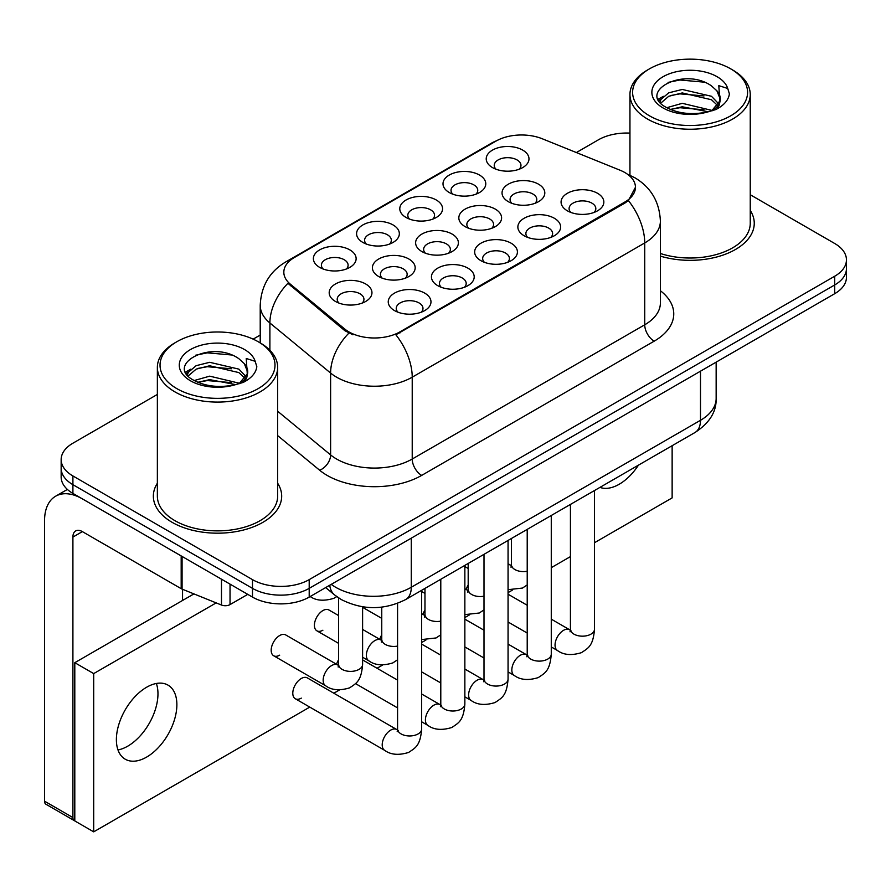 <?xml version="1.0" encoding="UTF-8"?>
<svg xmlns="http://www.w3.org/2000/svg" width="891" height="891" viewBox="0 0 891 891"><rect width="100%" height="100%" fill="white"/><g stroke="black" fill="none" stroke-linecap="round" stroke-linejoin="round"><path stroke-width="1.34" d="M362.837 242.419L362.837 242.419A21.384 12.351 180 0 1 362.837 224.955A21.384 12.351 180 0 1 393.087 224.955A21.384 12.351 180 0 1 393.087 242.419A21.384 12.351 180 0 1 362.837 242.419M389.579 244.056A13.365 7.718 0 0 0 391.327 240.236A13.365 7.718 0 0 0 387.418 234.779A13.365 7.718 0 0 0 372.85 233.108A13.365 7.718 0 0 0 364.597 240.236A13.365 7.718 0 0 0 366.346 244.056M406.051 217.471L406.051 217.471A21.384 12.351 180 0 1 406.051 200.007A21.384 12.351 180 0 1 436.3 200.007A21.384 12.351 180 0 1 436.3 217.471A21.384 12.351 180 0 1 406.051 217.471M432.792 219.108A13.365 7.718 0 0 0 434.541 215.288A13.365 7.718 0 0 0 430.631 209.831A13.365 7.718 0 0 0 416.064 208.16A13.365 7.718 0 0 0 407.811 215.288A13.365 7.718 0 0 0 409.559 219.108M449.264 192.523L449.264 192.523A21.384 12.351 180 0 1 449.264 175.059A21.384 12.351 180 0 1 479.514 175.059A21.384 12.351 180 0 1 479.514 192.523A21.384 12.351 180 0 1 449.264 192.523M476.006 194.16A13.365 7.718 0 0 0 477.754 190.34A13.365 7.718 0 0 0 473.845 184.882A13.365 7.718 0 0 0 459.277 183.212A13.365 7.718 0 0 0 451.024 190.34A13.365 7.718 0 0 0 452.773 194.16M492.478 167.575L492.478 167.575A21.384 12.351 180 0 1 492.478 150.111A21.384 12.351 180 0 1 522.727 150.111A21.384 12.351 180 0 1 522.727 167.575A21.384 12.351 180 0 1 492.478 167.575M519.219 169.212A13.365 7.718 0 0 0 520.968 165.392A13.365 7.718 0 0 0 517.058 159.934A13.365 7.718 0 0 0 502.491 158.264A13.365 7.718 0 0 0 494.238 165.392A13.365 7.718 0 0 0 495.986 169.212M319.635 267.367L319.635 267.367A21.384 12.351 180 0 1 319.635 249.903A21.384 12.351 180 0 1 349.873 249.903A21.384 12.351 180 0 1 349.873 267.367A21.384 12.351 180 0 1 319.635 267.367M346.365 269.004A13.365 7.718 0 0 0 348.114 265.184A13.365 7.718 0 0 0 344.204 259.726A13.365 7.718 0 0 0 329.637 258.056A13.365 7.718 0 0 0 321.384 265.184A13.365 7.718 0 0 0 323.143 269.004M378.664 276.5L378.664 276.5A21.384 12.351 180 0 1 378.664 259.036A21.384 12.351 180 0 1 408.913 259.036A21.384 12.351 180 0 1 408.913 276.5A21.384 12.351 180 0 1 378.664 276.5M405.405 278.137A13.365 7.718 0 0 0 407.154 274.317A13.365 7.718 0 0 0 403.244 268.859A13.365 7.718 0 0 0 388.676 267.189A13.365 7.718 0 0 0 380.424 274.317A13.365 7.718 0 0 0 382.172 278.137M421.877 251.552L421.877 251.552A21.384 12.351 180 0 1 421.877 234.088A21.384 12.351 180 0 1 452.127 234.088A21.384 12.351 180 0 1 452.127 251.552A21.384 12.351 180 0 1 421.877 251.552M448.619 253.189A13.365 7.718 0 0 0 450.367 249.369A13.365 7.718 0 0 0 446.447 243.911A13.365 7.718 0 0 0 431.89 242.241A13.365 7.718 0 0 0 423.637 249.369A13.365 7.718 0 0 0 425.386 253.189M465.091 226.604L465.091 226.604A21.384 12.351 180 0 1 465.091 209.14A21.384 12.351 180 0 1 495.34 209.14A21.384 12.351 180 0 1 495.34 226.604A21.384 12.351 180 0 1 465.091 226.604M491.832 228.241A13.365 7.718 0 0 0 493.581 224.421A13.365 7.718 0 0 0 489.66 218.963A13.365 7.718 0 0 0 475.092 217.293A13.365 7.718 0 0 0 466.851 224.421A13.365 7.718 0 0 0 468.599 228.241M508.304 201.656L508.304 201.656A21.384 12.351 180 0 1 508.304 184.192A21.384 12.351 180 0 1 538.543 184.192A21.384 12.351 180 0 1 538.554 201.656A21.384 12.351 180 0 1 508.304 201.656M535.045 203.293A13.365 7.718 0 0 0 536.794 199.473A13.365 7.718 0 0 0 532.874 194.015A13.365 7.718 0 0 0 518.306 192.345A13.365 7.718 0 0 0 510.064 199.473A13.365 7.718 0 0 0 511.813 203.293M335.45 301.448L335.45 301.448A21.384 12.351 180 0 1 335.45 283.984A21.384 12.351 180 0 1 365.7 283.984A21.384 12.351 180 0 1 365.7 301.448A21.384 12.351 180 0 1 335.45 301.448M362.192 303.085A13.365 7.718 0 0 0 363.94 299.265A13.365 7.718 0 0 0 360.031 293.807A13.365 7.718 0 0 0 345.463 292.137A13.365 7.718 0 0 0 337.21 299.265A13.365 7.718 0 0 0 338.959 303.085M437.704 285.632L437.704 285.632A21.384 12.351 180 0 1 437.704 268.169A21.384 12.351 180 0 1 467.942 268.169A21.384 12.351 180 0 1 467.942 285.632A21.384 12.351 180 0 1 437.704 285.632M464.434 287.27A13.365 7.718 0 0 0 466.193 283.449A13.365 7.718 0 0 0 462.273 277.992A13.365 7.718 0 0 0 447.705 276.321A13.365 7.718 0 0 0 439.452 283.449A13.365 7.718 0 0 0 441.212 287.27M480.917 260.684L480.917 260.684A21.384 12.351 180 0 1 480.917 243.221A21.384 12.351 180 0 1 511.156 243.221A21.384 12.351 180 0 1 511.156 260.684A21.384 12.351 180 0 1 480.917 260.684M507.647 262.322A13.365 7.718 0 0 0 509.396 258.501A13.365 7.718 0 0 0 505.487 253.044A13.365 7.718 0 0 0 490.919 251.373A13.365 7.718 0 0 0 482.666 258.501A13.365 7.718 0 0 0 484.426 262.322M524.12 235.736L524.12 235.736A21.384 12.351 180 0 1 524.12 218.273A21.384 12.351 180 0 1 554.369 218.273A21.384 12.351 180 0 1 554.369 235.736A21.384 12.351 180 0 1 524.12 235.736M550.861 237.374A13.365 7.718 0 0 0 552.609 233.553A13.365 7.718 0 0 0 548.7 228.096A13.365 7.718 0 0 0 534.132 226.425A13.365 7.718 0 0 0 525.879 233.553A13.365 7.718 0 0 0 527.628 237.374M567.333 210.788L567.333 210.788A21.384 12.351 180 0 1 567.333 193.325A21.384 12.351 180 0 1 597.583 193.325A21.384 12.351 180 0 1 597.583 210.788A21.384 12.351 180 0 1 567.333 210.788M594.074 212.426A13.365 7.718 0 0 0 595.823 208.605A13.365 7.718 0 0 0 591.914 203.148A13.365 7.718 0 0 0 577.346 201.477A13.365 7.718 0 0 0 569.093 208.605A13.365 7.718 0 0 0 570.841 212.426M394.49 310.58L394.49 310.58A21.384 12.351 180 0 1 394.49 293.128A21.384 12.351 180 0 1 424.729 293.128A21.384 12.351 180 0 1 424.729 310.58A21.384 12.351 180 0 1 394.49 310.58M421.22 312.218A13.365 7.718 0 0 0 422.98 308.397A13.365 7.718 0 0 0 419.06 302.94A13.365 7.718 0 0 0 404.492 301.269A13.365 7.718 0 0 0 396.239 308.397A13.365 7.718 0 0 0 397.999 312.218M620.058 170.214A36.085 20.838 180 0 1 624.881 172.553A36.085 20.838 180 0 1 635.45 187.277A36.085 20.838 180 0 1 624.881 202.012L399.925 331.886A36.085 20.838 180 0 1 344.85 329.102L290.355 284.173A36.085 20.838 180 0 1 283.828 272.223A36.085 20.838 180 0 1 294.398 257.488L496.009 141.09A36.085 20.838 180 0 1 542.229 138.751L620.058 170.214M157.362 483.256A64.163 37.043 0 0 0 153.352 496.142A64.163 37.043 0 0 0 172.152 522.338A64.163 37.043 0 0 0 242.062 530.368A64.163 37.043 0 0 0 281.679 496.142A64.163 37.043 0 0 0 277.669 483.256A64.163 37.043 0 0 1 281.679 496.142A64.163 37.043 0 0 1 242.062 530.368A64.163 37.043 0 0 1 172.152 522.338A64.163 37.043 0 0 1 153.352 496.142A64.163 37.043 0 0 1 157.362 483.256M635.45 187.277L628.378 200.553L624.881 203.092L395.871 334.793A46.789 27.008 60 0 1 412.221 377.183A53.471 30.873 180 0 1 336.609 377.183A53.471 30.873 180 0 1 330.617 373.062L269.895 322.988A53.471 30.873 180 0 1 260.217 305.29L260.217 342.901M157.362 394.446L72.906 443.206A40.095 23.155 0 0 0 61.156 459.578L61.156 477.041A40.095 23.155 0 0 0 72.906 493.414L252.487 597.093L252.487 588.361A40.095 23.155 0 0 0 309.199 588.361L834.7 284.964A40.095 23.155 0 0 0 846.45 268.592A40.095 23.155 0 0 1 834.7 284.964L309.199 588.361A40.095 23.155 0 0 1 252.487 588.361L72.906 484.682L252.487 588.361L252.487 579.629A40.095 23.155 0 0 0 309.199 579.629L834.7 276.232A40.095 23.155 0 0 0 846.45 259.86A40.095 23.155 0 0 0 834.7 243.488L750.244 194.728M61.156 468.31A40.095 23.155 0 0 0 72.906 484.682A40.095 23.155 0 0 1 61.156 468.31M352.959 334.793L344.85 330.684L287.927 283.293A46.789 31.285 129.5 0 0 269.895 322.988L269.895 350.286M660.387 256.129A64.163 37.043 0 0 0 754.254 223.296A64.163 37.043 0 0 0 750.244 210.41A64.163 37.043 0 0 1 754.254 223.296A64.163 37.043 0 0 1 660.387 256.129M629.948 133.104A40.095 23.155 0 0 0 598.418 139.809L576.354 152.55M260.217 335.061L253.155 339.137M61.156 459.578A40.095 23.155 0 0 0 72.906 475.95L252.487 579.629M252.487 597.093A40.095 23.155 0 0 0 309.199 597.093L834.7 293.696A40.095 23.155 0 0 0 846.45 277.324L846.45 259.86M127.725 746.179A42.768 24.692 120 0 0 156.359 683.486A42.768 24.692 120 0 1 127.725 746.179A42.768 24.692 120 0 1 117.991 749.944A42.768 24.692 120 0 0 127.725 746.179M230.034 584.128L230.034 604.599L247.765 594.364M181.185 555.928L82.362 498.871A53.471 30.873 -120 0 0 55.621 496.22A53.471 30.873 -120 0 0 44.55 520.7L44.55 801.187L72.906 817.559L72.906 537.073A13.365 7.718 60 0 1 75.668 530.947A13.365 7.718 60 0 1 82.362 531.615L181.185 588.673L181.185 555.928A6.683 3.854 0 0 0 182.076 556.363M72.906 817.559A6.683 3.854 120 0 0 74.287 820.611L45.931 804.239A6.683 3.854 -60 0 1 44.55 801.187M182.544 600.478L182.544 589.285M230.034 604.599A6.683 3.854 180 0 1 221.48 605.034L182.076 589.107A6.683 3.854 180 0 1 181.185 588.673M660.387 253.489A60.154 34.727 0 0 0 750.244 223.296L750.244 94.513A60.154 34.727 0 0 0 732.625 69.966A60.154 34.727 0 0 0 732.625 69.955L730.743 68.863A57.481 33.179 0 0 0 730.743 68.863A57.481 33.179 0 0 0 649.45 68.874A57.481 33.179 0 0 0 649.45 115.797A57.481 33.179 0 0 0 730.743 115.797A57.481 33.179 0 0 0 730.743 68.874L732.625 69.966M649.45 68.874L647.568 69.966A60.154 34.727 0 0 0 629.948 94.513A60.154 34.727 0 0 0 647.568 119.071A60.154 34.727 0 0 0 713.112 126.6A60.154 34.727 0 0 0 750.244 94.513M719.872 100.961L720.307 98.879A30.216 17.441 0 0 0 716.899 90.826L711.486 85.892C683.631 66.19 637.221 91.907 665.878 107.176C677.572 113.525 691.394 115.139 707.343 112.032L715.829 109.56C723.982 105.372 728.515 100.148 729.406 93.878L727.735 88.465L718.803 85.659L719.861 100.95L712.488 109.86M666.769 107.711L682.272 103.323L711.775 110.361M703.979 109.793L679.9 107.722L670.333 109.459L682.272 106.786L708.423 111.798M659.997 102.097L660.91 99.491L668.729 92.82L682.272 89.456L711.463 96.284L718.48 103.59M660.832 103.1L668.729 96.284L682.272 92.931L711.463 99.747L717.322 105.238M716.899 90.826L720.296 99.291M720.307 99.725L719.282 105.049L716.954 108.98M658.26 99.191L663.383 96.317M668.061 82.406L679.9 80.001L704.28 82.161M658.917 100.483L661.066 99.202M670.288 95.604L679.9 93.867L703.979 95.927M176.875 341.71L174.981 342.801A60.154 34.727 0 0 0 157.362 367.359L157.362 496.142A60.154 34.727 0 0 0 174.981 520.7A60.154 34.727 0 0 0 240.537 528.229A60.154 34.727 0 0 0 277.669 496.142L277.669 367.359A60.154 34.727 0 0 0 260.049 342.801L258.156 341.71A57.481 33.179 0 0 0 176.875 341.71A57.481 33.179 0 0 0 176.875 388.643A57.481 33.179 0 0 0 258.156 388.643A57.481 33.179 0 0 0 258.156 341.71L260.049 342.801M157.362 367.359A60.154 34.727 0 0 0 174.981 391.917A60.154 34.727 0 0 0 240.537 399.446A60.154 34.727 0 0 0 277.669 367.359M247.286 373.797L247.731 371.725A30.216 17.441 0 0 0 244.312 363.662L238.911 358.739C211.056 339.025 164.646 364.742 193.291 380.023C204.997 386.36 218.818 387.986 234.756 384.879L243.243 382.406C251.407 378.218 255.929 372.995 256.831 366.724L255.16 361.3L246.228 358.494L247.275 373.797L239.902 382.696M194.182 380.546L209.697 376.158L239.2 383.208M231.393 382.629L207.313 380.568L197.746 382.306L209.697 379.633L235.837 384.645M187.411 374.944L188.324 372.327L196.154 365.666L209.697 362.303L238.877 369.13L245.905 376.436M188.246 375.946L196.154 369.13L209.697 365.767L238.877 372.594L244.735 378.085M244.312 363.662L247.709 372.137M247.731 372.561L246.707 377.895L244.379 381.816M185.684 372.026L190.797 369.164M195.474 355.253L207.313 352.847L231.705 354.997M186.33 373.329L188.48 372.048M197.713 368.451L207.313 366.713L231.393 368.774M338.547 615.536L328.913 609.979A12.029 6.95 120 0 0 322.898 610.58A12.029 6.95 120 0 0 315.046 621.172A12.029 6.95 120 0 0 316.884 630.817A12.029 6.95 120 0 0 322.898 630.215M273.671 655.765L325.66 685.78A12.029 6.95 -60 0 1 323.812 676.135A12.029 6.95 -60 0 1 331.675 665.532A12.029 6.95 -60 0 1 332.209 665.243A12.029 6.95 -60 0 1 337.689 664.942L285.699 634.927A12.029 6.95 120 0 0 279.685 635.528A12.029 6.95 120 0 0 271.833 646.12A12.029 6.95 120 0 0 273.671 655.765A12.029 6.95 120 0 0 279.685 655.163M421.643 590.332L421.643 729.016C420.274 745.99 415.384 747.794 408.657 752.427C398.723 755.501 390.737 754.811 384.689 750.356A12.029 6.95 -60 0 1 382.852 740.711A12.029 6.95 -60 0 1 390.704 730.108A12.029 6.95 -60 0 1 391.238 729.829A12.029 6.95 -60 0 1 396.718 729.517L307.306 677.895A12.029 6.95 120 0 0 301.292 678.497A12.029 6.95 120 0 0 293.44 689.088A12.029 6.95 120 0 0 295.277 698.733A12.029 6.95 120 0 0 301.292 698.132M146.625 757.094A42.768 24.692 120 0 0 174.569 719.405A42.768 24.692 120 0 0 168.009 685.123A42.768 24.692 120 0 0 146.625 687.239A42.768 24.692 120 0 0 118.681 724.94A42.768 24.692 120 0 0 125.241 759.21A42.768 24.692 120 0 0 146.625 757.094M599.955 487.377A42.768 24.692 120 0 0 619.212 484.247A42.768 24.692 120 0 0 638.457 465.147M468.187 584.953A12.029 6.95 120 0 0 466.238 589.463M381.76 634.849A12.029 6.95 120 0 0 379.811 639.359M594.486 542.719L672.137 497.891L672.137 445.7M216.179 602.884L93.7 673.596L93.7 831.849L309.778 707.098M333.835 693.209L339.471 689.957M377.049 668.261L382.685 665.009M421.643 642.511L425.898 640.061M464.857 617.563L469.111 615.113M508.059 592.615L512.325 590.165M551.273 567.667L570.429 556.608M338.547 659.797A12.029 6.95 120 0 0 336.598 664.307M424.974 609.901A12.029 6.95 120 0 0 423.025 614.411M193.937 593.896L74.799 662.681L74.799 820.934L93.7 831.849M93.7 673.596L74.799 662.681M399.925 331.886L399.925 332.967M344.85 329.102L344.85 330.684M290.355 284.173L290.355 285.755M624.881 202.012L624.881 203.092M660.387 290.733A66.836 38.58 180 0 1 654.183 341.164L421.666 475.404A13.365 7.718 60 0 1 412.221 459.032L644.728 324.792A53.471 30.873 0 0 0 660.387 302.973L660.387 221.113A53.471 30.873 180 0 1 644.728 242.942A46.789 27.008 -120 0 0 628.378 200.553M421.666 475.404A66.836 38.58 180 0 1 327.153 475.404A66.836 38.58 180 0 1 319.669 470.248L277.669 435.621M348.838 333.167A46.789 31.285 129.5 0 0 330.617 373.062L330.617 454.911A53.471 30.873 0 0 0 336.609 459.032A53.471 30.873 0 0 0 412.221 459.032L412.221 377.183L644.728 242.942L644.728 324.792A13.365 7.718 60 0 0 654.183 341.164M660.387 221.113C659.485 201.889 651.031 187.478 635.038 177.866L628.289 174.58A46.789 21.907 112 0 0 627.654 174.346M290.421 260.217A46.789 27.008 -120 0 0 285.565 262.043C269.572 271.644 261.13 286.056 260.217 305.29M285.565 262.043L492.077 142.816A46.789 27.008 60 0 1 495.63 141.313M309.199 579.629L309.199 597.093M834.7 276.232L834.7 293.696M72.906 475.95L72.906 493.414M277.669 411.252L330.617 454.911A13.365 8.943 -50.5 0 1 319.669 470.248M331.229 584.373A53.471 30.873 0 0 0 335.662 587.269A53.471 30.873 0 0 0 411.274 587.269L700.493 420.296A53.471 30.873 0 0 0 716.152 398.466C716.542 411.731 709.481 423.091 694.958 432.525L405.739 599.509A26.73 15.437 60 0 0 411.274 587.269L411.274 538.164M700.493 371.179L700.493 420.296A26.73 15.437 60 0 1 694.958 432.525M329.77 585.209A26.73 17.876 129.5 0 0 334.559 594.921L325.66 587.581M421.643 729.016A12.029 6.95 180 0 1 417.567 734.229A12.029 6.95 180 0 1 401.106 733.928A12.029 6.95 180 0 1 397.575 729.016L397.197 731.622L398.266 730.731M362.604 606.793L362.604 664.441A12.029 6.95 180 0 1 358.527 669.653A12.029 6.95 180 0 1 342.066 669.353A12.029 6.95 180 0 1 338.547 664.441L338.547 597.872M464.857 565.384L464.857 704.068A12.029 6.95 180 0 1 460.781 709.281A12.029 6.95 180 0 1 444.319 708.98A12.029 6.95 180 0 1 440.789 704.068L440.41 706.674L441.479 705.783M464.857 704.068C463.487 721.042 458.598 722.846 451.871 727.479C441.936 730.553 433.95 729.863 427.903 725.408A12.029 6.95 -60 0 1 426.065 715.763A12.029 6.95 -60 0 1 433.917 705.16A12.029 6.95 -60 0 1 434.452 704.87A12.029 6.95 -60 0 1 439.931 704.569L440.755 705.004M508.059 540.425L508.059 679.12A12.029 6.95 180 0 1 503.994 684.333A12.029 6.95 180 0 1 487.533 684.032A12.029 6.95 180 0 1 484.002 679.12L483.624 681.726L484.693 680.835M508.059 679.12C506.701 696.094 501.811 697.898 495.084 702.531C485.15 705.605 477.164 704.915 471.116 700.46A12.029 6.95 -60 0 1 469.267 690.815A12.029 6.95 -60 0 1 477.13 680.212A12.029 6.95 -60 0 1 477.665 679.922A12.029 6.95 -60 0 1 483.145 679.621L483.969 680.056M551.273 515.477L551.273 654.172A12.029 6.95 180 0 1 547.208 659.385A12.029 6.95 180 0 1 530.746 659.084A12.029 6.95 180 0 1 527.216 654.172L526.837 656.778L527.906 655.887M551.273 654.172C549.914 671.135 545.025 672.95 538.298 677.583C528.363 680.657 520.377 679.967 514.33 675.512A12.029 6.95 -60 0 1 512.481 665.867A12.029 6.95 -60 0 1 520.344 655.264A12.029 6.95 -60 0 1 520.879 654.974A12.029 6.95 -60 0 1 526.358 654.673L527.182 655.108M594.486 490.529L594.486 629.224A12.029 6.95 180 0 1 590.421 634.437A12.029 6.95 180 0 1 573.949 634.136A12.029 6.95 180 0 1 570.429 629.224L570.04 631.819L571.12 630.939M594.486 629.224C593.128 646.187 588.238 648.002 581.511 652.635C571.577 655.709 563.591 655.019 557.543 650.564A12.029 6.95 -60 0 1 555.694 640.919A12.029 6.95 -60 0 1 563.558 630.316A12.029 6.95 -60 0 1 564.092 630.026A12.029 6.95 -60 0 1 569.572 629.725L570.396 630.16M397.575 646.086A12.029 6.95 180 0 1 385.28 644.405A12.029 6.95 180 0 1 381.76 639.493L381.76 607.139M362.604 657.213L368.874 660.832A12.029 6.95 -60 0 1 367.025 651.187A12.029 6.95 -60 0 1 374.888 640.584A12.029 6.95 -60 0 1 375.423 640.295A12.029 6.95 -60 0 1 380.903 639.994L362.604 629.425M440.789 621.138A12.029 6.95 180 0 1 428.493 619.457A12.029 6.95 180 0 1 424.974 614.545L424.974 588.405M421.643 614.489A12.029 6.95 -60 0 1 424.116 615.046L421.643 613.621M484.002 596.19A12.029 6.95 180 0 1 471.707 594.509A12.029 6.95 180 0 1 468.187 589.597L468.187 563.457M464.857 589.541A12.029 6.95 -60 0 1 467.33 590.098L464.857 588.661M72.906 537.073L82.362 531.615M182.076 556.441L182.076 589.107M221.48 605.034L221.48 579.195M727.735 88.465A38.235 22.075 0 0 0 717.132 76.726A38.235 22.075 0 0 0 663.06 76.726A38.235 22.075 0 0 0 663.06 107.945A38.235 22.075 0 0 0 707.343 112.032M712.109 110.829A30.216 17.441 0 0 0 720.262 99.87M255.16 361.3A38.235 22.075 0 0 0 244.557 349.562A38.235 22.075 0 0 0 190.474 349.562A38.235 22.075 0 0 0 190.474 380.78A38.235 22.075 0 0 0 234.756 384.879M239.534 383.676A30.216 17.441 0 0 0 247.687 372.705M527.216 571.242A12.029 6.95 180 0 1 514.92 569.561A12.029 6.95 180 0 1 511.401 564.649L511.401 538.509M508.059 564.593A12.029 6.95 -60 0 1 510.532 565.15L508.059 563.713M492.077 142.816L500.664 138.818M628.289 174.58L627.587 174.291M405.739 599.509C384.221 610.324 362.715 610.324 341.197 599.509L334.559 594.921M716.152 398.466L716.152 362.136M384.689 750.356L295.277 698.733M397.575 603.352L397.575 729.016M396.718 729.517L397.542 729.952M338.513 665.377L337.689 664.942M325.66 685.78C331.586 690.213 339.571 690.915 349.628 687.852C356.344 683.219 361.234 681.403 362.604 664.441M182.544 599.298L183.568 599.888M339.237 666.156L338.157 667.047L338.547 664.441M309.834 596.246C315.759 600.69 323.756 601.38 333.802 598.329L336.742 596.614M427.903 725.408L421.643 721.788M397.575 707.899L355.542 683.631M440.789 579.273L440.789 704.068M439.931 704.569L421.643 694.011M397.575 680.111L362.604 659.919M471.116 700.46L464.857 696.84M440.789 682.952L421.643 671.892M484.002 554.325L484.002 679.12M483.145 679.621L464.857 669.063M440.789 655.163L421.643 644.104M514.33 675.512L508.059 671.892M484.002 658.003L464.857 646.944M527.216 529.377L527.216 654.172M526.358 654.673L508.059 644.104M484.002 630.215L464.857 619.156M557.543 650.564L551.273 646.944M527.216 633.055L508.059 621.996M570.429 504.429L570.429 629.224M569.572 629.725L551.273 619.156M527.216 605.267L508.059 594.208M381.727 640.429L380.903 639.994M368.874 660.832C374.799 665.265 382.785 665.967 392.842 662.904L397.575 659.785M338.547 643.324L316.884 630.817M382.451 641.208L381.37 642.099L381.76 639.493M424.929 615.481L424.116 615.046M421.643 639.571L436.055 637.956L440.789 634.837M381.76 618.376L362.604 607.317M425.664 616.26L424.584 617.14L424.974 614.545M468.143 590.533L467.33 590.098M464.857 614.623L479.269 613.008L484.002 609.889M424.974 593.428L421.643 591.501M468.878 591.312L467.797 592.192L468.187 589.597M55.621 496.22L67.382 489.426M629.948 175.282L629.948 94.513M511.356 565.573L510.532 565.15M508.059 589.675L522.482 588.06L527.216 584.942M468.187 568.469L464.857 566.553M512.08 566.353L511.011 567.244L511.401 564.649"/></g></svg>
